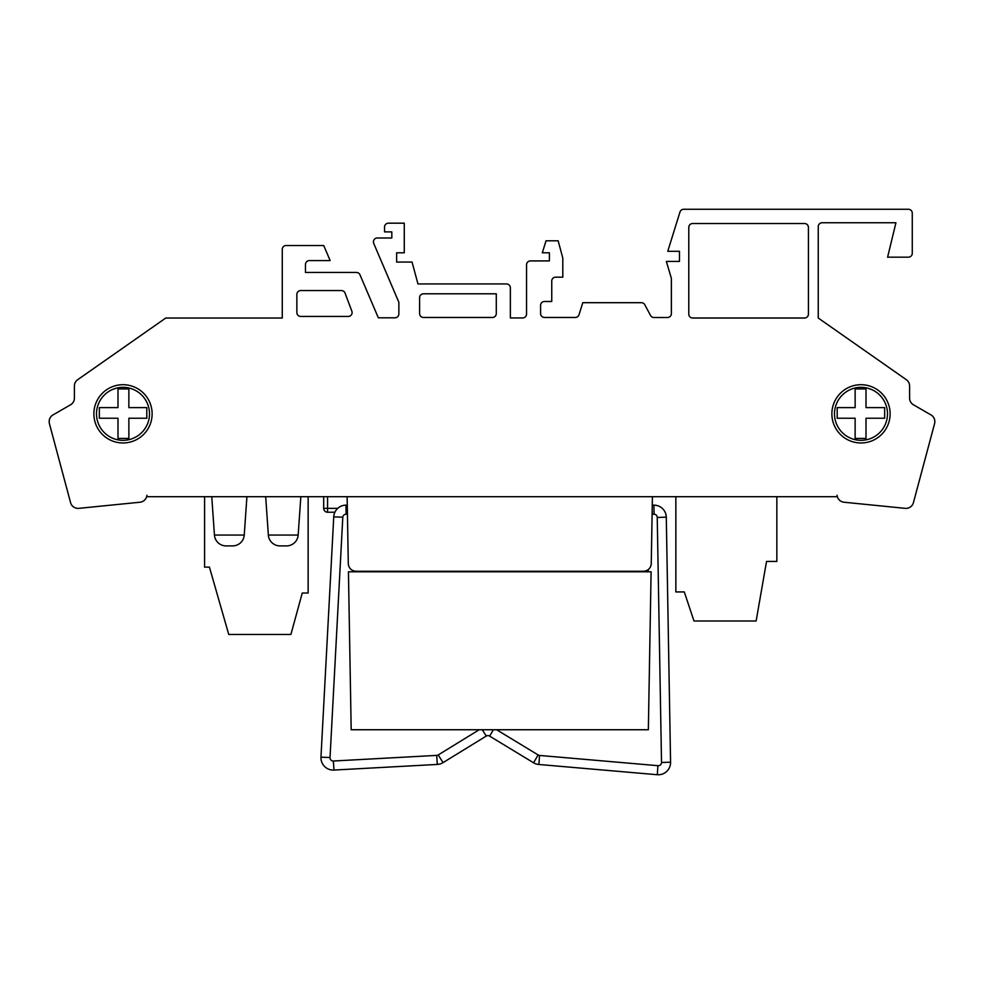 <?xml version="1.0" encoding="UTF-8"?>
<svg xmlns="http://www.w3.org/2000/svg" width="984" height="984" viewBox="0 0 984 984"><rect width="100%" height="100%" fill="white"/><g stroke="black" fill="none" stroke-linecap="round" stroke-linejoin="round"><path stroke-width="1.48" d="M648.345 729.747L351.19 729.747L348.434 571.79L651.101 571.79L648.345 729.747M286.541 545.899A11.648 11.648 0 0 0 298.164 535.062L268.361 535.062A11.648 11.648 0 0 0 279.985 545.899L286.541 545.899L279.985 545.899A11.648 11.648 0 0 1 268.361 535.062A11.648 11.648 0 0 0 279.985 545.899A11.648 11.648 0 0 1 268.361 535.062L265.68 496.699M298.164 535.062L300.846 496.699M211.757 496.699L214.45 535.062A11.648 11.648 0 0 0 226.074 545.899L232.618 545.899L226.074 545.899M214.45 535.062L244.241 535.062A11.648 11.648 0 0 1 232.618 545.899M244.241 535.062L246.922 496.699M149.494 413.833A26.494 26.494 0 0 1 123 440.328A26.494 26.494 0 0 1 96.506 413.833A26.494 26.494 0 0 1 123 387.339A26.494 26.494 0 0 1 149.494 413.833M93.874 413.833A29.126 29.126 0 0 1 123 384.707A29.126 29.126 0 0 1 152.126 413.833A29.126 29.126 0 0 1 123 442.972A29.126 29.126 0 0 1 93.874 413.833M887.494 413.833A26.494 26.494 0 0 0 861 387.339A26.494 26.494 0 0 0 834.506 413.833A26.494 26.494 0 0 0 861 440.328A26.494 26.494 0 0 0 887.494 413.833M837.199 407.61L837.199 418.237L855.133 418.237L855.133 438.421L866.006 438.421L866.006 418.237L884.653 418.237L884.653 407.61L866.006 407.61L866.006 388.926L855.133 388.926L855.133 407.61L837.199 407.61M890.126 413.833A29.126 29.126 0 0 0 861 384.707A29.126 29.126 0 0 0 831.874 413.833A29.126 29.126 0 0 0 861 442.972A29.126 29.126 0 0 0 890.126 413.833M377.303 237.98L391.817 237.98L377.303 237.98A3.887 3.887 0 0 0 373.723 243.392L398.864 302.309L373.723 243.392M352.112 312.555A3.887 3.887 0 0 1 348.225 316.442L300.747 316.442A3.887 3.887 0 0 1 296.861 312.555L296.861 294.437A3.887 3.887 0 0 1 300.747 290.551L341.411 290.551A3.887 3.887 0 0 1 345.052 293.072L351.854 311.19A3.887 3.887 0 0 1 352.112 312.555M347.278 505.149L345.95 505.149L346.11 514.214L347.426 514.214M345.95 505.149A12.3 12.3 0 0 0 333.748 516.871L320.969 757.2A12.3 12.3 0 0 0 334.007 770.054L437.327 764.433A12.3 12.3 0 0 0 443.083 762.6L486.281 736.057A3.235 3.235 0 0 1 489.651 736.13L533.574 762.784A12.3 12.3 0 0 0 538.912 764.482L657.3 774.728A12.3 12.3 0 0 0 670.571 762.182L666.291 517.154A12.3 12.3 0 0 0 653.917 505.149L652.269 505.149M346.11 514.214A3.235 3.235 0 0 0 342.801 517.203L333.748 516.871M342.801 517.203L330.034 757.52L320.969 757.2M330.034 757.52A3.235 3.235 0 0 0 333.355 761.013L334.007 770.054M333.355 761.013L436.675 755.392L437.327 764.433M436.675 755.392A3.235 3.235 0 0 0 438.2 754.962L443.083 762.6M482.246 729.747L486.281 736.057M438.2 754.962L479.22 729.747M493.365 729.747L489.651 736.13M496.613 729.747L538.137 754.949L533.574 762.784M538.137 754.949A3.235 3.235 0 0 0 539.527 755.441L538.912 764.482M539.527 755.441L657.915 765.687L657.3 774.728M657.915 765.687A3.235 3.235 0 0 0 661.519 762.489L670.571 762.182M661.519 762.489L657.238 517.473L666.291 517.154M657.238 517.473A3.235 3.235 0 0 0 654.077 514.214L653.917 505.149M654.077 514.214L652.269 514.214L652.183 509.675M99.347 413.833L99.347 407.61L117.994 407.61L117.994 388.926L128.867 388.926L128.867 407.61L146.8 407.61L146.8 418.237L128.867 418.237L128.867 438.421L117.994 438.421L117.994 418.237L99.347 418.237L99.347 413.833M808.418 314.13L808.418 227.378A3.887 3.887 0 0 0 804.543 223.503L692.674 223.503A3.887 3.887 0 0 0 688.788 227.378L688.788 314.13A3.887 3.887 0 0 0 692.674 318.017L804.543 318.017A3.887 3.887 0 0 0 808.418 314.13A3.887 3.887 0 0 1 804.543 318.017M282.273 249.407L282.273 318.029L282.273 249.407A3.887 3.887 0 0 1 286.159 245.52L323.724 245.52L330.157 260.588L309.357 260.588A3.887 3.887 0 0 0 305.471 264.475L305.471 272.457L356.417 272.457A3.887 3.887 0 0 1 359.984 274.819L378.336 317.807L394.99 317.807A3.887 3.887 0 0 0 398.864 313.921L398.864 302.309L398.864 313.921A3.887 3.887 0 0 1 394.99 317.807M282.273 318.029L165.755 318.029L77.724 379.664L165.755 318.029M49.421 423.637L49.421 423.637A7.774 7.774 0 0 1 49.2 422.48L49.2 420.783A7.774 7.774 0 0 1 53.038 414.904L70.528 404.805A7.774 7.774 0 0 0 74.403 398.077L74.403 386.023A7.774 7.774 0 0 1 77.724 379.664M70.454 502.221L49.446 423.76L70.454 502.221A7.774 7.774 0 0 0 78.831 508.347L139.986 502.221A7.774 7.774 0 0 0 146.936 495.235M913.546 502.221L934.579 423.637L913.546 502.221A7.774 7.774 0 0 1 905.169 508.347L844.014 502.221A7.774 7.774 0 0 1 837.347 496.699L146.653 496.699L204.574 496.699L204.574 567.128L209.432 567.128L228.743 634.459L290.895 634.459L302.26 593.032L308.152 593.032L308.152 496.699L323.687 496.699L323.687 508.347L337.746 508.347M934.579 423.637A7.774 7.774 0 0 0 934.8 422.48L934.8 420.783A7.774 7.774 0 0 0 930.962 414.904L913.472 404.805A7.774 7.774 0 0 1 909.597 398.077L909.597 386.023A7.774 7.774 0 0 0 906.276 379.664L818.245 318.029L906.276 379.664M822.132 222.753A3.887 3.887 0 0 0 818.245 226.64L818.245 318.029L818.245 226.64A3.887 3.887 0 0 1 822.132 222.753L895.932 222.753L887.605 257.168L908.38 257.168A3.887 3.887 0 0 0 912.266 253.294L912.266 213.147A3.887 3.887 0 0 0 908.38 209.272L683.683 209.272A3.887 3.887 0 0 0 679.981 212.003L667.755 251.301L679.981 212.003M391.817 231.892L391.817 237.98L391.817 231.892L384.535 231.892L384.535 227.07A3.887 3.887 0 0 1 388.422 223.183L404.276 223.183L404.276 252.79L396.638 252.79L396.638 262.052L412.05 262.052L417.966 283.933L506.477 283.933A3.887 3.887 0 0 1 510.364 287.808L510.364 317.955L522.664 317.955A3.887 3.887 0 0 0 526.538 314.08L526.538 264.807A3.887 3.887 0 0 1 530.425 260.92L549.392 260.92L549.392 252.79L542.307 252.79L546.034 240.809L558.137 240.809L562.799 258.029L562.799 277.168L555.628 277.168A3.887 3.887 0 0 0 551.753 281.043L551.753 301.485L544.484 301.485A3.887 3.887 0 0 0 540.597 305.372L540.597 313.588A3.887 3.887 0 0 0 544.484 317.463L575.32 317.463A3.887 3.887 0 0 0 579.023 314.732L582.774 302.691L641.396 302.691A3.887 3.887 0 0 1 644.815 304.757L650.522 315.446A3.887 3.887 0 0 0 653.942 317.512L667.484 317.512A3.887 3.887 0 0 0 671.371 313.625L671.371 278.361L666.365 261.437L679.477 261.437L679.477 251.301L667.755 251.301M492.418 317.463A3.887 3.887 0 0 0 496.293 313.588L496.293 293.798L423.489 293.798A3.887 3.887 0 0 0 419.602 297.672L419.602 313.588A3.887 3.887 0 0 0 423.489 317.463L492.418 317.463A3.887 3.887 0 0 0 496.293 313.588L496.293 293.798M359.984 274.819L378.336 317.807M309.357 260.588A3.887 3.887 0 0 0 305.471 264.475L305.471 272.457L356.417 272.457M912.266 213.147L912.266 253.294M908.38 209.272L683.683 209.272M679.477 261.437L679.477 251.301M667.484 317.512A3.887 3.887 0 0 0 671.371 313.625L671.371 278.361M582.774 302.691L641.396 302.691M544.484 317.463A3.887 3.887 0 0 1 540.597 313.588M540.597 305.372A3.887 3.887 0 0 1 544.484 301.485M551.753 281.043A3.887 3.887 0 0 1 555.628 277.168M530.425 260.92L549.392 260.92L549.392 252.79M522.664 317.955A3.887 3.887 0 0 0 526.538 314.08L526.538 264.807M510.364 287.808L510.364 317.955M417.966 283.933L506.477 283.933M396.638 252.79L396.638 262.052M384.535 231.892L384.535 227.07M692.674 318.017A3.887 3.887 0 0 1 688.788 314.13M688.788 227.378A3.887 3.887 0 0 1 692.674 223.503M804.543 223.503A3.887 3.887 0 0 1 808.418 227.378M300.747 316.442A3.887 3.887 0 0 1 296.861 312.555M296.861 294.437A3.887 3.887 0 0 1 300.747 290.551M341.411 290.551A3.887 3.887 0 0 1 345.052 293.072M351.854 311.19A3.887 3.887 0 0 1 348.225 316.442M423.489 317.463A3.887 3.887 0 0 1 419.602 313.588M419.602 297.672A3.887 3.887 0 0 1 423.489 293.798M70.528 404.805L53.038 414.904M78.831 508.347L139.986 502.221M347.131 496.699L348.299 564.238C349.099 568.543 351.682 570.88 356.036 571.274L643.499 571.274C647.841 570.892 650.424 568.555 651.236 564.263L652.417 496.699L675.848 496.699L675.848 591.938L684.298 591.938L693.978 620.99L756.13 620.99L766.536 561.433L776.843 561.433L776.843 496.699L837.347 496.699A7.774 7.774 0 0 1 837.064 495.235M905.169 508.347L844.014 502.221M909.597 398.077A7.774 7.774 0 0 0 913.472 404.805L930.962 414.904M356.036 571.274L516.194 571.79M648.259 571.79L648.259 569.65M327.574 496.699L327.574 512.233L334.892 512.233M323.687 508.347A3.887 3.887 0 0 0 327.574 512.233"/></g></svg>
